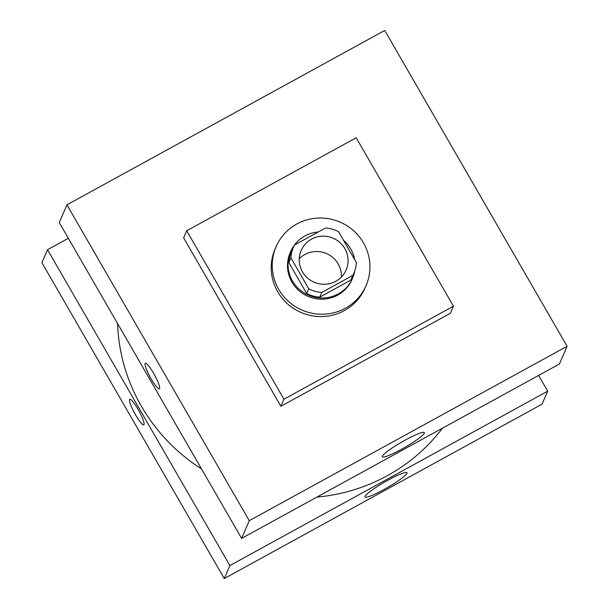 <?xml version="1.0" encoding="UTF-8"?>
<svg xmlns="http://www.w3.org/2000/svg" width="609" height="609" viewBox="0 0 609 609"><rect width="100%" height="100%" fill="white"/><g stroke="black" fill="none" stroke-linecap="round" stroke-linejoin="round"><path stroke-width="0.91" d="M299.24 258.779A24.512 23.964 -156.6 0 1 326.515 253.565A24.512 23.964 -156.6 0 1 341.405 277.004M302.452 271.842A24.512 23.964 -156.6 0 1 301.143 250.489A24.512 23.964 -156.6 0 1 333.146 238.218A24.512 23.964 -156.6 0 1 346.14 269.939A24.512 23.964 -156.6 0 1 325.122 284.243A24.512 23.964 -156.6 0 1 302.452 271.842M321.773 292.434L352.855 275.375A32.916 32.186 -156.6 0 0 353.859 273.274A32.916 32.186 -156.6 0 0 356.394 262.578L338.558 231.694A32.916 32.186 -156.6 0 0 325.503 228.002L294.421 245.054A32.916 32.186 -156.6 0 0 293.424 247.155A32.916 32.186 -156.6 0 0 290.889 257.851L308.725 288.742A32.916 32.186 -156.6 0 0 321.773 292.434L319.733 297.154L350.814 280.102L352.855 275.375M290.889 257.851L288.849 262.57L306.677 293.462L308.725 288.742M288.849 262.57A32.916 32.186 -156.6 0 1 291.384 251.875L293.424 247.155M353.859 273.274L351.819 278.001A32.916 32.186 -156.6 0 1 350.814 280.102M319.733 297.154A32.916 32.186 -156.6 0 1 306.677 293.462M318.248 231.983A33.701 32.955 23.4 0 0 304.881 235.987A33.701 32.955 23.4 0 0 294.436 245.046M294.406 245.092A33.701 32.955 23.4 0 0 290.66 251.57A33.701 32.955 23.4 0 0 308.527 295.19A33.701 32.955 23.4 0 0 352.535 278.313A33.701 32.955 23.4 0 0 354.689 271.15M354.644 259.548A33.701 32.955 23.4 0 0 343.468 240.197M352.535 278.313L352.025 279.493A33.701 32.955 -156.6 0 1 323.12 299.156A33.701 32.955 -156.6 0 1 291.955 282.104A33.701 32.955 -156.6 0 1 290.15 252.75L290.66 251.57M278.716 289.374A49.025 47.928 -156.6 0 1 276.09 246.668A49.025 47.928 -156.6 0 1 340.104 222.125A49.025 47.928 -156.6 0 1 366.093 285.568A49.025 47.928 -156.6 0 1 324.041 314.175A49.025 47.928 -156.6 0 1 278.716 289.374M366.093 285.568L365.065 287.928A49.025 47.928 -156.6 0 1 323.021 316.543A49.025 47.928 -156.6 0 1 277.696 291.734A49.025 47.928 -156.6 0 1 275.07 249.035L276.09 246.668M283.946 399.207L186.697 230.765L356.189 137.756L453.439 306.198L283.946 399.207L280.886 406.294L183.629 237.845L186.697 230.765M453.439 306.198L450.378 313.285L280.886 406.294M384.736 30.45L567.086 346.293L249.279 520.687L66.929 204.845L384.736 30.45L66.929 204.845L249.279 520.687L567.086 346.293L384.736 30.45M66.929 204.845L59.271 222.559L241.621 538.402L559.427 364.007L567.086 346.293M424.283 433.205A24.238 3.083 -30 0 1 403.089 448.391A24.238 3.083 -30 0 1 382.338 456.826A24.238 3.083 -30 0 1 401.788 442.035A24.238 3.083 -30 0 1 424.321 432.588A24.238 3.083 -30 0 1 424.283 433.205M241.621 538.402L249.279 520.687M145.361 363.291A14.555 2.436 -118.8 0 0 145.148 363.543A14.555 2.436 61.2 0 1 145.361 363.291A14.555 2.436 61.2 0 1 154.496 374.878A14.555 2.436 61.2 0 1 159.36 388.808A14.555 2.436 61.2 0 1 150.682 378.044A14.555 2.436 61.2 0 1 145.14 363.55A14.555 2.436 -118.8 0 0 150.689 378.037A14.555 2.436 -118.8 0 0 159.368 388.808M201.495 468.9A180.774 176.747 -156.6 0 1 141.357 406.188A180.774 176.747 -156.6 0 1 117.567 323.524M442.522 428.157A180.774 176.747 -156.6 0 1 316.878 497.096M47.532 249.72L229.882 565.563L547.689 391.168L542.071 404.155L224.264 578.55L41.914 262.707L47.532 249.72L68.36 238.294M547.689 391.168L538.6 375.433M365.027 496.358A24.238 3.083 -30 0 1 386.22 481.179A24.238 3.083 -30 0 1 406.972 472.736A24.238 3.083 -30 0 1 387.514 487.527A24.238 3.083 -30 0 1 364.981 496.974A24.238 3.083 -30 0 1 365.027 496.358M224.264 578.55L229.882 565.563M129.793 399.306A14.555 2.436 -118.8 0 0 135.586 414.874A14.555 2.436 61.2 0 1 129.793 399.306A14.555 2.436 61.2 0 1 138.928 410.9A14.555 2.436 61.2 0 1 143.793 424.831A14.555 2.436 61.2 0 1 135.579 414.874A14.555 2.436 -118.8 0 0 143.8 424.823"/></g></svg>
